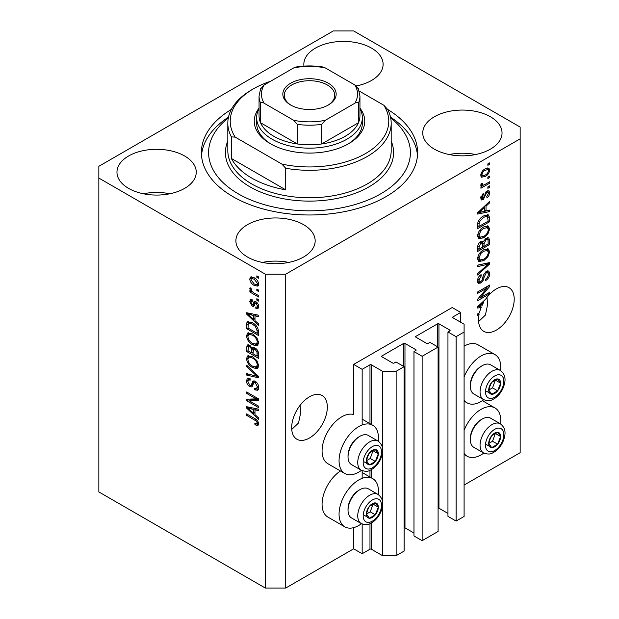 <?xml version="1.0" encoding="UTF-8"?>
<svg xmlns="http://www.w3.org/2000/svg" width="619" height="619" viewBox="0 0 619 619"><rect width="100%" height="100%" fill="white"/><g stroke="black" fill="none" stroke-linecap="round" stroke-linejoin="round"><path stroke-width="0.93" d="M460.691 312.44L452.203 307.535L353.666 364.421L362.161 369.326L369.976 364.815A0.959 0.557 0 0 1 371.338 364.815L382.55 371.292L396.137 371.292L404.122 366.68L395.967 361.976L394.102 363.051A0.959 0.557 0 0 1 392.74 363.051L381.869 356.776L381.869 355.987L403.611 343.437A0.959 0.557 0 0 1 404.973 343.437L415.844 349.712A0.959 0.557 0 0 1 416.13 350.106A0.959 0.557 0 0 1 415.844 350.493L413.979 351.577L422.135 356.281L438.097 347.066L429.95 342.353L428.077 343.437A0.959 0.557 0 0 1 426.715 343.437L415.844 337.162L415.844 336.372L437.594 323.822A0.959 0.557 0 0 1 438.948 323.822L449.82 330.097A0.959 0.557 0 0 1 450.106 330.492A0.959 0.557 0 0 1 449.82 330.879L447.955 331.962L456.11 336.666L464.095 332.055L464.095 324.209L452.884 317.74L452.884 316.951L460.691 312.44L460.691 322.251M452.884 316.951A0.959 0.557 0 0 0 452.597 317.346A0.959 0.557 0 0 0 452.884 317.74M447.955 331.962L447.955 516.354L456.11 521.059L464.095 516.455L464.095 332.055M456.11 521.059L456.11 336.666M438.097 508.06A0.959 0.557 0 0 1 438.948 508.214L447.955 513.414M415.844 336.372A0.959 0.557 0 0 0 415.566 336.767A0.959 0.557 0 0 0 415.844 337.162M413.979 351.577L413.979 535.969L422.135 540.681L438.097 531.458L438.097 347.066M422.135 540.681L422.135 356.281M404.122 527.674A0.959 0.557 0 0 1 404.973 527.829L413.979 533.029M381.869 355.987A0.959 0.557 0 0 0 381.59 356.382A0.959 0.557 0 0 0 381.869 356.776M285.715 588.05L285.715 274.186L520.153 138.842L520.153 127.065L353.666 30.95L333.285 30.95L98.847 166.302L98.847 491.935L265.334 588.05L285.715 588.05L353.666 548.821L362.161 553.719L369.976 549.208A0.959 0.557 0 0 1 371.338 549.208L382.55 555.684L396.137 555.684L404.122 551.072L404.122 366.68M396.137 555.684L396.137 371.292M382.55 555.684L382.55 505.591M382.55 501.901L382.55 452.241M382.55 448.543L382.55 371.292M362.161 553.719L362.161 524.022M362.161 478.34L362.161 470.664M362.161 424.99L362.161 369.326M353.666 548.821L353.666 527.643M361.473 470.339A27.87 16.094 -60 0 1 358.765 472.119A27.87 16.094 -60 0 1 344.829 473.496L327.846 463.693A27.87 16.094 -60 0 1 323.575 441.355A27.87 16.094 -60 0 1 341.781 416.804A27.87 16.094 -60 0 1 353.666 414.544L353.666 364.421M291.735 429.454L298.567 422.932L300.749 412.339L300.091 405.329M291.665 427.69A25.224 14.562 120 0 0 296.888 439.235A25.224 14.562 120 0 0 316.324 432.48A25.224 14.562 120 0 0 327.335 407.093A25.224 14.562 120 0 0 322.112 395.541A25.224 14.562 120 0 0 302.676 402.304A25.224 14.562 120 0 0 291.665 427.69M478.603 321.563L485.435 315.04L487.617 304.447L486.96 297.437M478.533 319.799A25.224 14.562 120 0 0 483.756 331.343A25.224 14.562 120 0 0 503.193 324.588A25.224 14.562 120 0 0 514.211 299.201A25.224 14.562 120 0 0 508.98 287.657A25.224 14.562 120 0 0 485.853 298.931L477.682 306.668L477.682 308.053L481.242 307.31A25.224 14.562 120 0 0 479.423 312.866L477.682 313.872L477.682 315.295L479.067 314.498A25.224 14.562 120 0 0 478.533 319.799M356.289 85.956A39.639 22.888 0 0 0 383.115 64.299A39.639 22.888 0 0 0 371.508 48.112A39.639 22.888 0 0 0 328.31 43.152A39.639 22.888 0 0 0 303.836 64.299A39.639 22.888 0 0 0 303.96 66.109M356.691 85.879A39.639 22.888 0 0 0 356.01 85.739M184.64 156.003A39.639 22.888 0 0 0 141.434 151.044A39.639 22.888 0 0 0 116.968 172.183A39.639 22.888 0 0 0 128.574 188.369A39.639 22.888 0 0 0 171.78 193.329A39.639 22.888 0 0 0 196.246 172.183A39.639 22.888 0 0 0 184.64 156.003M169.823 193.762A39.639 22.888 0 0 0 143.391 193.762M303.558 224.658A39.639 22.888 0 0 0 260.351 219.699A39.639 22.888 0 0 0 235.885 240.845A39.639 22.888 0 0 0 247.492 257.024A39.639 22.888 0 0 0 290.69 261.984A39.639 22.888 0 0 0 315.164 240.845A39.639 22.888 0 0 0 303.558 224.658M288.733 262.417A39.639 22.888 0 0 0 262.309 262.417M490.426 116.767A39.639 22.888 0 0 0 447.22 111.807A39.639 22.888 0 0 0 422.754 132.953A39.639 22.888 0 0 0 434.36 149.14A39.639 22.888 0 0 0 477.566 154.1A39.639 22.888 0 0 0 502.032 132.953A39.639 22.888 0 0 0 490.426 116.767M475.609 154.533A39.639 22.888 0 0 0 449.177 154.533M378.286 494.573A27.87 16.094 120 0 0 372.7 478.588A27.87 16.094 120 0 0 358.765 479.965A27.87 16.094 120 0 0 340.558 504.524A27.87 16.094 120 0 0 344.829 526.854A27.87 16.094 120 0 0 358.765 525.477A27.87 16.094 120 0 0 361.473 523.697M344.829 473.496A27.87 16.094 -60 0 1 340.558 451.166A27.87 16.094 -60 0 1 358.765 426.607A27.87 16.094 -60 0 1 372.7 425.23A27.87 16.094 -60 0 1 378.286 441.215M464.095 430.375A27.87 16.094 -60 0 1 481.079 409.345A27.87 16.094 -60 0 1 495.014 407.967A27.87 16.094 -60 0 1 500.601 423.961M483.787 453.077A27.87 16.094 -60 0 1 481.079 454.857A27.87 16.094 -60 0 1 467.144 456.234A27.87 16.094 -60 0 1 464.095 453.441M500.601 370.603A27.87 16.094 120 0 0 495.014 354.61A27.87 16.094 120 0 0 481.079 355.987A27.87 16.094 120 0 0 464.095 377.017M464.095 400.083A27.87 16.094 120 0 0 467.144 402.884A27.87 16.094 120 0 0 481.079 401.499A27.87 16.094 120 0 0 483.787 399.719M231.336 109.447A108.108 62.418 0 0 0 201.392 152.568A108.108 62.418 0 0 0 233.054 196.703A108.108 62.418 0 0 0 350.872 210.236A108.108 62.418 0 0 0 417.608 152.568A108.108 62.418 0 0 0 387.664 109.447M480.104 297.847L489.575 292.377L489.575 293.808L477.682 300.672L477.682 299.155L487.161 287.889L477.682 293.36L477.682 291.936L489.575 285.065L489.575 286.597L480.104 297.847L479.214 297.329M486.263 271.284L488.747 271.006L489.73 273.613C489.575 276.592 488.236 278.89 485.714 280.523L485.559 279.184C487.3 277.993 488.229 276.36 488.337 274.294L487.702 272.522L486.302 272.693L484.05 277.42C483.741 279.834 482.65 281.699 480.785 283.007L478.472 283.301L477.528 280.902C477.636 278.233 478.82 276.144 481.079 274.635L481.234 275.973L478.92 280.059L479.501 281.722L480.816 281.568L482.023 280.422L483.424 275.045L486.263 271.284M477.682 265.125L489.575 262.588L489.575 264.065L477.682 275.037L477.682 273.567L488.182 264.205L477.682 266.611L477.682 265.125M487.911 248.73L489.73 251.724L487.865 256.846L483.787 260.591L478.789 261.535L477.528 258.757C478.147 254.68 480.182 251.693 483.64 249.797L488.515 248.977M487.911 225.904L489.73 228.898L487.865 234.021L483.787 237.766L478.789 238.71L477.528 235.932C478.147 231.854 480.182 228.868 483.64 226.972L488.515 226.152M486.023 210.963L489.575 210.112L489.575 211.597L477.682 214.073L477.682 212.688L489.575 201.43L489.575 202.916L486.023 206.166L486.023 210.963L484.631 210.158M487.873 163.896L489.575 162.913L489.575 164.337L487.873 165.319L487.873 163.896M464.095 485.064L520.153 452.698L520.153 138.842M495.014 354.61L478.023 344.798A27.87 16.094 120 0 0 464.095 346.183M340.458 470.974A27.87 16.094 120 0 0 323.327 495.564A27.87 16.094 120 0 0 327.846 517.043L344.829 526.854M485.164 168.848L488.855 168.066L489.73 170.047C489.273 173.011 487.78 175.154 485.25 176.469L481.644 177.196L480.77 175.216C481.211 172.291 482.673 170.163 485.164 168.848M487.873 177.088L489.575 176.106L489.575 177.537L487.873 178.52L487.873 177.088M485.087 184.408L489.575 181.816L489.575 183.239L480.924 188.238L480.924 186.806L482.309 186.01L480.77 185.213L481.234 183.595L482.472 183.417L482.317 184.477L483.323 185.174L485.087 184.408M481.102 185.909L480.77 185.213M481.141 183.797L483.323 185.174M487.873 186.899L489.575 185.917L489.575 187.34L487.873 188.323L487.873 186.899M486.936 191.008L488.94 190.729L489.73 192.772C489.637 194.83 488.708 196.502 486.952 197.778L486.797 196.44L488.492 193.383L488.066 192.207L486.364 193.089L483.238 199.744L481.512 199.96L480.77 198.003L483.246 193.321L483.4 194.652L482.008 197.237L483.068 198.413L486.936 191.008M480.7 197.5L483.068 198.413M483.563 215.961L488.577 214.909L489.575 217.71L489.575 221.764L477.682 228.628L477.899 222.445C479.145 219.358 481.033 217.199 483.563 215.961M486.085 238.222L488.747 237.812L489.575 240.358L489.575 244.59L477.682 251.453L477.682 247.198C477.698 244.884 478.688 243.05 480.669 241.704L483.168 241.797L486.085 238.222M482.774 241.449L482.263 241.271M249.07 400.686L258.533 406.157L258.533 407.581L246.641 400.717L246.641 399.193L256.119 398.876L246.641 393.405L246.641 391.974L258.533 398.845L258.533 400.369L249.07 400.686L250.765 399.704L258.533 399.448M255.229 381.242C257.473 382.79 258.626 384.894 258.688 387.564L257.628 390.241L254.672 389.838L254.517 388.322L256.506 388.562L257.303 386.635L255.26 382.689L254.03 382.519L251.902 386.898L249.743 386.635C247.654 385.219 246.571 383.262 246.486 380.77L247.476 378.263L250.045 378.604L250.192 380.12L248.482 379.896L247.879 381.521L249.774 385.227L250.981 385.475L253.063 380.94L255.229 381.242M246.641 365.171L258.533 376.36L258.533 377.838L246.641 375.075L246.641 373.605L257.148 376.375L246.641 366.657L246.641 365.171M258.688 365.674L256.823 368.645L252.745 367.678C249.209 365.806 247.12 362.78 246.486 358.618L247.747 355.855L252.598 356.722L256.87 360.583L258.688 365.674M257.481 368.39L258.007 367.957M258.688 342.849L256.823 345.82L252.745 344.853C249.209 342.98 247.12 339.955 246.486 335.792L247.747 333.03L252.598 333.889L256.87 337.757L258.688 342.849M257.481 345.557L258.007 345.131M256.839 289.081L258.533 290.063L258.533 291.487L256.839 290.504L256.839 289.081M254.123 277.707C256.699 279.007 258.224 281.165 258.688 284.175L257.806 286.14L254.208 285.421C251.678 284.113 250.184 281.978 249.736 279.007L250.618 277.041L254.123 277.707M258.688 423.969L257.852 425.624L254.982 424.789L254.827 423.272L256.978 423.86L257.303 423.102L256.405 421.16L246.641 415.334L246.641 413.91L254.719 418.568C256.962 419.597 258.285 421.392 258.688 423.969M98.847 178.071L265.334 274.186L285.715 274.186M265.334 588.05L265.334 274.186M254.982 320.634L258.533 323.884L258.533 325.37L246.641 314.119L246.641 312.727L258.533 315.203L258.533 316.688L254.982 315.837L254.982 320.634M255.902 301.732C257.697 302.931 258.626 304.587 258.688 306.722L257.953 308.664L255.91 308.517L255.755 307.001L256.993 307.117L257.458 305.91L256.111 303.287L255.33 303.155L253.775 306.382L252.196 306.196L249.736 301.608L250.502 299.604L252.204 299.782L252.359 301.298L251.353 301.205L250.966 302.273L252.026 304.672L252.745 304.633L254.146 301.43L255.902 301.732M252.026 304.672L254.44 303.65L255.245 301.422M256.839 298.706L258.533 299.689L258.533 301.12L256.839 300.138L256.839 298.706M254.053 293.004L258.533 295.588L258.533 297.012L249.89 292.021L249.89 290.597L251.268 291.394L249.736 288.818L250.192 287.742L251.43 288.988L251.275 289.87L252.289 291.727L254.053 293.004M256.839 275.881L258.533 276.863L258.533 278.287L256.839 277.312L256.839 275.881M252.521 322.793C256.042 324.58 258.046 327.474 258.533 331.482L258.533 335.537L246.641 328.666L246.865 322.739L247.631 321.772L252.521 322.793M255.043 347.963C257.349 349.41 258.518 351.468 258.533 354.138L258.533 358.362L246.641 351.491L246.641 347.236L247.422 344.945L249.635 345.193L252.126 348.164L252.645 347.569L255.043 347.963M254.982 414.614L258.533 417.864L258.533 419.349L246.641 408.099L246.641 406.706L258.533 409.182L258.533 410.668L254.982 409.817L254.982 414.614M258.634 424.642L256.862 423.907M256.467 423.93L254.982 424.789M258.44 422.444L257.303 423.102M257.357 420.603L256.405 421.16M247.879 414.622L246.641 415.334M254.982 319.419L254.417 318.886M248.823 313.593L248.343 313.137L246.641 314.119M258.533 315.303L256.684 314.854L254.982 315.837M255.291 315.659L255.291 314.529L253.597 315.504L247.879 314.135L253.597 319.365L253.597 315.504M254.982 318.561L253.597 319.365M249.349 313.291L247.879 314.135M258.556 307.821L257.612 307.535L255.91 308.517M257.612 307.535L257.535 306.807M258.518 305.291L257.458 305.91M257.117 302.706L256.111 303.287M256.746 302.343L255.33 303.155M254.424 305.461L253.898 305.213L252.196 306.196M253.898 305.213L252.993 304.525M251.453 301.151L251.43 300.625L249.736 301.608M251.43 300.625L251.562 299.557M253.72 303.689L254.44 303.65L253.72 303.689M258.069 299.426L256.839 300.138M251.747 291.139L251.268 291.394M251.121 291.309L249.89 292.021M250.71 288.261L249.736 288.818M258.069 276.6L256.839 277.312M258.471 285.39L256.459 284.74M255.585 284.632L254.208 285.421M251.469 278.612L251.43 278.024L249.736 279.007M251.43 278.024L251.654 276.801M253.666 277.451L251.507 278.589L250.966 279.757L254.208 283.997L256.9 284.601L257.458 283.425L254.208 279.177L251.507 278.589M256.9 284.601L258.657 283.587M255.361 278.511L254.208 279.177M258.51 282.821L257.458 283.425M258.069 289.793L256.839 290.504M258.533 333.571L257.612 333.037M248.033 327.869L246.641 328.666M248.343 323.814L248.559 321.756L246.865 322.739M251.322 322.159L248.273 323.83L248.033 328.047L257.148 333.308L257.148 330.856L255.415 326.43L252.506 324.209C250.71 322.979 249.302 322.855 248.273 323.83M258.533 332.504L257.148 333.308M253.689 323.528L252.506 324.209M256.351 325.888L255.415 326.43M258.433 330.113L257.148 330.856M258.193 344.899L255.338 344.334M254.092 344.079L252.745 344.853M248.196 335.196L246.486 335.792M248.188 334.809L248.722 332.736M249.875 334.345L251.577 333.362L250.517 333.571L248.823 334.554L247.879 336.581C248.389 339.792 250.022 342.075 252.769 343.437L256.359 344.087L257.303 342.052C256.8 338.926 255.221 336.674 252.567 335.297L249.875 334.345L248.823 334.554M256.359 344.087L258.68 342.485M253.744 334.616L252.567 335.297M258.525 341.348L257.303 342.052M258.533 356.397L257.612 355.863M252.978 353.186L252.049 352.652M248.033 350.694L246.641 351.491M248.343 346.632L248.521 344.775M253.465 347.398L252.126 348.164M255.314 348.133L253.511 349.162L252.978 353.728L257.148 356.134L256.993 351.832L255.051 349.395L253.511 349.162M253.287 349.426L253.078 347.623M248.033 350.872L251.585 352.923L251.469 348.93L249.828 346.733L248.49 346.516L248.033 350.872M252.978 352.118L251.585 352.923M250.834 346.153L249.828 346.733M253.171 347.955L251.469 348.93M258.533 355.329L257.148 356.134M256.158 348.76L255.051 349.395M258.015 351.244L256.993 351.832M258.409 352.575L257.148 353.302M258.193 367.725L255.338 367.16M254.092 366.905L252.745 367.678M248.196 358.022L246.486 358.618M248.188 357.643L248.722 355.561M249.875 357.171L251.577 356.188L248.823 357.38L247.879 359.415C248.389 362.618 250.022 364.901 252.769 366.262L256.359 366.912L257.303 364.877C256.8 361.751 255.221 359.5 252.567 358.122L249.875 357.171L248.823 357.38M256.359 366.912L258.68 365.311M253.744 357.449L252.567 358.122M258.525 364.173L257.303 364.877M258.533 376.46L257.434 376.205M250.122 374.51L248.343 374.093L246.641 375.075M258.015 375.872L257.148 376.375M247.623 366.092L246.641 366.657M258.316 389.49L256.374 388.856L254.672 389.838M256.506 388.562L258.672 387.099M258.518 385.931L257.303 386.635M256.336 382.07L255.26 382.689M252.575 386.086L251.446 385.652L249.743 386.635M248.196 380.151L246.486 380.77M248.188 379.787L248.49 378.07M254.084 380.739L252.684 384.492L250.981 385.475M254.014 380.778L252.39 381.714M249.534 400.423L248.343 399.735L246.641 400.717M248.343 399.735L248.343 399.139M257.357 398.164L256.119 398.876M247.879 392.686L246.641 393.405M254.982 413.399L254.417 412.865M248.823 407.573L248.343 407.116L246.641 408.099M258.533 409.283L256.684 408.834L254.982 409.817M255.291 409.639L255.291 408.509L253.597 409.484L247.879 408.114L253.597 413.345L253.597 409.484M254.982 412.54L253.597 413.345M249.349 407.271L247.879 408.114M488.337 163.625L489.575 164.337M487.818 167.85L488.027 169.064L489.73 170.047M488.027 169.064L487.996 169.652M483.88 175.672L485.25 176.469M482.998 175.788L480.986 176.438M480.94 173.924L482.526 175.634L485.242 175.045C486.991 174.202 488.074 172.763 488.492 170.72L487.958 169.629L485.807 168.5M480.808 174.635L482.526 175.634M484.081 169.552L485.242 170.225C483.501 171.068 482.425 172.508 482.008 174.543M487.958 169.629L485.242 170.225M488.337 176.825L489.575 177.537M488.337 182.528L489.575 183.239M482.789 185.197L481.845 185.746M480.777 185.127L482.309 186.01M488.337 186.629L489.575 187.34M487.88 190.613L488.027 191.789L489.73 192.772M488.027 191.789L488.02 192.176M486.039 191.666L487.153 192.308M485.335 192.494L486.364 193.089M482.139 198.328L481.536 198.761L483.238 199.744M481.536 198.761L480.886 199.055M482.363 194.057L483.4 194.652M480.94 196.618L482.008 197.237M487.873 210.522L489.575 211.597M487.873 210.615L484.631 211.296L484.631 207.442L478.92 212.665L484.631 211.296M483.323 211.566L480.638 212.124M478.688 212.534L477.682 212.743M488.6 202.351L489.575 202.916M485.118 205.647L486.023 206.166M484.321 206.398L484.321 207.264M478.162 212.232L478.92 212.665M483.756 206.932L484.631 207.442M487.517 214.638L487.873 216.735L489.575 217.71M488.182 220.96L489.575 221.764M478.611 226.128L477.682 226.662M477.682 225.595L479.075 226.399L488.182 221.138L487.47 216.41L484.901 215.273M477.76 223.235L479.075 223.985L479.075 226.399M478.294 221.323L479.307 221.912L479.075 223.985M482.363 216.712L483.547 217.393L479.307 221.912M484.801 215.311L486.449 216.263L483.547 217.393M487.47 216.41L486.449 216.263M486.967 233.502L487.865 234.021M482.472 237.007L483.787 237.766M480.847 237.425L478.069 238.044M487.517 225.827L488.027 227.916L489.73 228.898M477.706 234.415L478.92 235.119L479.841 237.193L483.803 236.326C486.364 234.941 487.873 232.736 488.337 229.711L487.401 227.66L484.669 226.438M477.535 235.599L479.841 237.193M479.98 230.02L480.917 230.57L478.92 235.119M482.433 227.746L483.601 228.419L480.917 230.57M487.401 227.66L483.601 228.419M487.656 237.634L487.873 239.561M488.182 243.785L489.575 244.59M483.555 246.107L482.627 246.641M478.611 248.954L477.682 249.488M482.425 241.371L482.317 242.95M482.627 245.565L484.012 246.37L488.182 243.963L488.035 239.839L485.876 238.346M477.682 248.42L479.075 249.225L482.627 247.174L482.511 243.313L480.421 241.805M479.756 242.377L480.87 243.019L479.075 246.888L479.075 249.225M482.511 243.313L480.87 243.019M484.986 239.004L486.093 239.646L484.012 243.739L484.012 246.37M488.035 239.839L486.093 239.646M486.967 256.328L487.865 256.846M482.472 259.833L483.787 260.591M480.847 260.251L478.069 260.87M487.517 248.652L488.027 250.741L489.73 251.724M477.706 257.241L478.92 257.945L479.841 260.019L483.803 259.152C486.364 257.767 487.873 255.562 488.337 252.537L487.401 250.486L484.669 249.264M477.535 258.425L479.841 260.019M479.98 252.854L480.917 253.395L478.92 257.945M482.433 250.571L483.601 251.244L480.917 253.395M487.401 250.486L483.601 251.244M487.873 262.951L489.575 264.065M487.873 263.083L487.246 263.663M486.519 263.237L488.182 264.205M486.488 263.222L477.682 265.249M487.71 270.789L488.027 272.631L489.73 273.613M487.702 272.522L485.923 271.501M485.219 272.066L486.302 272.693M479.532 281.738L479.091 282.032L480.785 283.007M479.091 282.032L477.791 282.512M480.12 275.331L481.234 275.973M477.698 279.355L478.92 280.059M477.543 280.508L479.501 281.722M488.337 293.097L489.575 293.808M479.648 297.577L478.41 298.296M485.923 287.177L487.161 287.889M488.252 285.831L489.575 286.597M487.161 286.458L486.356 287.425M479.648 306.39L481.242 307.31M478.688 306.513L477.682 306.722M481.172 305.987L481.884 305.84A25.224 14.562 120 0 1 483.741 302.25L478.92 306.645L481.172 305.987M478.162 306.212L478.92 306.645M482.874 301.755L483.741 302.25M477.829 313.787L479.067 314.498M489.521 439.49A8.411 4.851 120 0 0 488.724 443.382A8.411 4.851 120 0 0 491.695 447.607A8.411 4.851 120 0 0 497.645 444.179A8.411 4.851 120 0 0 500.616 436.519A8.411 4.851 120 0 0 497.645 432.286A8.411 4.851 120 0 0 491.695 435.722A8.411 4.851 120 0 0 489.521 439.49M489.985 439.42L488.724 443.382L491.695 447.607L497.645 444.179L500.616 436.519L497.645 432.286L491.695 435.722L489.985 439.42M470.347 439.637L470.347 438.298A15.181 8.767 -60 0 1 471.779 431.273A15.181 8.767 -60 0 1 481.079 419.705L482.232 419.04A16.814 9.711 120 0 0 471.933 431.845A16.814 9.711 120 0 0 470.347 439.637A16.814 9.711 120 0 0 473.829 447.336L483.547 452.946A16.814 9.711 -60 0 1 481.652 437.455A16.814 9.711 -60 0 1 500.361 423.814L490.643 418.204A16.814 9.711 120 0 0 482.232 419.04M488.755 443.428L492.546 441.239L495.37 433.362M486.604 444.666L491.695 447.607M492.546 441.239L497.645 444.179M495.517 433.571L500.616 436.519M367.206 510.102A8.411 4.851 120 0 0 366.409 514.002A8.411 4.851 120 0 0 369.381 518.227A8.411 4.851 120 0 0 375.331 514.799A8.411 4.851 120 0 0 378.302 507.131A8.411 4.851 120 0 0 375.331 502.907A8.411 4.851 120 0 0 369.381 506.334A8.411 4.851 120 0 0 367.206 510.102M367.671 510.033L366.409 514.002L369.381 518.227L375.331 514.799L378.302 507.131L375.331 502.907L369.381 506.334L367.671 510.033M348.033 510.249L348.033 508.919A15.181 8.767 -60 0 1 349.464 501.885A15.181 8.767 -60 0 1 358.765 490.325L359.918 489.652A16.814 9.711 120 0 0 349.619 502.466A16.814 9.711 120 0 0 348.033 510.249A16.814 9.711 120 0 0 351.515 517.948L361.233 523.558A16.814 9.711 -60 0 1 359.337 508.075A16.814 9.711 -60 0 1 378.047 494.434L368.328 488.824A16.814 9.711 120 0 0 359.918 489.652M366.44 514.041L370.232 511.851L373.056 503.982M364.289 515.287L369.381 518.227M370.232 511.851L375.331 514.799M373.203 504.191L378.302 507.131M367.206 456.752A8.411 4.851 120 0 0 366.409 460.644A8.411 4.851 120 0 0 369.381 464.869A8.411 4.851 120 0 0 375.331 461.441A8.411 4.851 120 0 0 378.302 453.773A8.411 4.851 120 0 0 375.331 449.549A8.411 4.851 120 0 0 369.381 452.976A8.411 4.851 120 0 0 367.206 456.752M367.671 456.683L366.409 460.644L369.381 464.869L375.331 461.441L378.302 453.773L375.331 449.549L369.381 452.976L367.671 456.683M348.033 456.892L348.033 455.561A15.181 8.767 -60 0 1 349.464 448.535A15.181 8.767 -60 0 1 358.765 436.968L359.918 436.302A16.814 9.711 120 0 0 349.619 449.108A16.814 9.711 120 0 0 348.033 456.892A16.814 9.711 120 0 0 351.515 464.59L361.233 470.208A16.814 9.711 -60 0 1 359.337 454.717A16.814 9.711 -60 0 1 378.047 441.076L368.328 435.466A16.814 9.711 120 0 0 359.918 436.302M366.44 460.691L370.232 458.493L373.056 450.624M364.289 461.929L369.381 464.869M370.232 458.493L375.331 461.441M373.203 450.833L378.302 453.773M489.521 386.132A8.411 4.851 120 0 0 488.724 390.024A8.411 4.851 120 0 0 491.695 394.257A8.411 4.851 120 0 0 497.645 390.821A8.411 4.851 120 0 0 500.616 383.161A8.411 4.851 120 0 0 497.645 378.929A8.411 4.851 120 0 0 491.695 382.364A8.411 4.851 120 0 0 489.521 386.132M489.985 386.063L488.724 390.024L491.695 394.257L497.645 390.821L500.616 383.161L497.645 378.929L491.695 382.364L489.985 386.063M470.347 386.279L470.347 384.941A15.181 8.767 -60 0 1 471.779 377.915A15.181 8.767 -60 0 1 481.079 366.347L482.232 365.682A16.814 9.711 120 0 0 471.933 378.495A16.814 9.711 120 0 0 470.347 386.279A16.814 9.711 120 0 0 473.829 393.978L483.547 399.588A16.814 9.711 -60 0 1 481.652 384.105A16.814 9.711 -60 0 1 500.361 370.456L490.643 364.846A16.814 9.711 120 0 0 482.232 365.682M488.755 390.071L492.546 387.881L495.37 380.004M486.604 391.309L491.695 394.257M492.546 387.881L497.645 390.821M495.517 380.213L500.616 383.161M359.949 108.17A55.253 31.902 180 0 1 348.574 143.74A55.253 31.902 180 0 1 270.426 143.74L270.426 143.74A55.253 31.902 180 0 1 259.052 108.17M359.949 108.557A52.855 30.517 180 0 1 362.355 117.649A52.855 30.517 180 0 1 329.726 145.844A52.855 30.517 180 0 1 272.128 139.229A52.855 30.517 180 0 1 256.645 117.649L256.645 123.142A52.855 30.517 0 0 0 271.292 144.235M228.31 117.981A100.905 58.256 0 0 0 238.153 193.762A100.905 58.256 0 0 0 375.315 196.726A100.905 58.256 0 0 0 390.69 117.981M390.519 117.123A108.108 62.418 180 0 1 417.492 155.508M251.74 178.071A81.685 47.16 0 0 0 285.715 189.84L231.351 158.456A81.685 47.16 0 0 0 251.74 178.071M285.715 168.26L281.893 164.089A79.278 45.775 0 0 0 365.558 153.551A79.278 45.775 0 0 0 383.819 105.245L387.649 109.416A81.685 47.16 180 0 1 391.185 123.142A81.685 47.16 180 0 1 285.715 168.26L285.715 189.84M231.351 158.456L231.351 136.876A81.685 47.16 180 0 1 227.815 123.142A81.685 47.16 180 0 1 251.74 89.801L253.442 88.819A79.278 45.775 0 0 0 235.181 137.124L231.351 136.876M383.819 105.245L359.268 91.07M270.457 81.344A79.278 45.775 0 0 0 253.442 88.819M281.893 164.089L235.181 137.124M201.508 155.508A108.108 62.418 180 0 1 228.481 117.123M347.708 144.235A52.855 30.517 0 0 0 362.355 123.142L362.355 117.649M290.644 104.998L290.644 104.998A26.671 15.398 180 0 1 290.644 83.225A26.671 15.398 180 0 1 328.356 83.225A26.671 15.398 180 0 1 328.356 104.998A26.671 15.398 180 0 1 290.644 104.998M327.83 105.292A25.224 14.562 0 0 0 334.724 95.287A25.224 14.562 0 0 0 327.335 84.989A25.224 14.562 0 0 0 299.844 81.832A25.224 14.562 0 0 0 284.276 95.287A25.224 14.562 0 0 0 291.17 105.292M264.112 103.218C262.471 102.065 261.28 102.034 260.545 103.118A50.449 29.132 180 0 1 259.052 96.077L259.052 115.691A50.449 29.132 0 0 0 260.545 122.74A50.449 29.132 0 0 0 273.822 136.288A50.449 29.132 0 0 0 297.298 143.956A50.449 29.132 0 0 0 321.702 143.956A50.449 29.132 0 0 0 358.455 122.74A50.449 29.132 0 0 0 359.949 115.691L359.949 96.077A50.449 29.132 180 0 1 358.455 103.118C357.728 102.034 356.544 102.065 354.888 103.218A48.05 27.739 0 0 0 354.888 85.012L325.269 67.904A48.05 27.739 0 0 0 293.731 67.904L264.112 85.012A48.05 27.739 0 0 0 264.112 103.218L293.731 120.318A48.05 27.739 0 0 0 325.269 120.318L354.888 103.218M260.545 103.118L260.545 122.74L297.298 143.956L297.298 124.342L293.731 120.318M256.645 117.649A52.855 30.517 180 0 1 259.052 108.557M325.269 120.318L321.702 124.342L321.702 143.956L358.455 122.74L358.455 103.118M293.731 67.904L295.913 67.03C304.974 65.568 314.026 65.568 323.087 67.03L325.269 67.904M354.888 85.012L358.455 89.028M260.545 89.028L264.112 85.012M449.82 330.879L449.82 330.097M438.948 508.214L438.948 323.822M437.594 346.772L437.594 323.822M415.844 350.493L415.844 349.712M404.973 527.829L404.973 343.437M403.611 366.386L403.611 343.437M371.338 549.208L371.338 523.047M371.338 477.798L371.338 469.689M371.338 424.441L371.338 364.815M369.976 549.208L369.976 523.713M369.976 477.009L369.976 470.355M369.976 423.659L369.976 364.815M255.972 419.38L254.811 420.053M251.948 313.833L250.324 314.769M254.935 302.335L253.241 303.318M248.25 323.869L246.641 324.797M248.343 346.253L246.641 347.236M253.225 349.456L251.585 350.4M256.189 374.155L255.268 374.688M253.473 382.766L251.771 383.749M251.948 407.813L250.324 408.749M484.685 194.018L485.892 194.706M480.53 209.988L481.365 210.475M487.873 239.383L489.575 240.358M477.752 246.122L479.075 246.888M482.317 242.756L484.012 243.739M484.607 263.702L486.31 264.684M482.998 276.809L484.05 277.42M480.53 303.968L481.365 304.455M486.727 439.235A12.976 7.49 120 0 0 490.086 451.769A12.976 7.49 120 0 0 502.613 440.658A12.976 7.49 120 0 0 499.254 428.124A12.976 7.49 120 0 0 486.727 439.235M364.413 509.855A12.976 7.49 120 0 0 367.771 522.39A12.976 7.49 120 0 0 380.298 511.279A12.976 7.49 120 0 0 376.94 498.744A12.976 7.49 120 0 0 364.413 509.855M364.413 456.497A12.976 7.49 120 0 0 367.771 469.032A12.976 7.49 120 0 0 380.298 457.921A12.976 7.49 120 0 0 376.94 445.386A12.976 7.49 120 0 0 364.413 456.497M486.727 385.885A12.976 7.49 120 0 0 490.086 398.412A12.976 7.49 120 0 0 502.613 387.301A12.976 7.49 120 0 0 499.254 374.774A12.976 7.49 120 0 0 486.727 385.885M227.815 123.142L227.815 150.61A81.685 47.16 0 0 0 251.74 183.951A81.685 47.16 0 0 0 340.76 194.18A81.685 47.16 0 0 0 391.185 150.61L391.185 123.142M391.185 141.047A84.083 48.545 180 0 1 350.733 194.877A84.083 48.545 180 0 1 250.045 186.899A84.083 48.545 180 0 1 227.815 141.047M321.702 124.342A50.449 29.132 180 0 1 297.298 124.342M362.161 472.498L372.7 478.588M482.402 400.686L495.014 407.967M464.095 401.12L467.144 402.884M464.095 454.478L467.144 456.234M362.161 419.148L372.7 425.23M256.978 423.86L258.672 422.878M256.993 307.117L258.696 306.134M251.353 301.205L252.297 300.664M252.614 304.741L254.308 303.759M248.49 346.516L250.184 345.534M254.03 382.519L255.732 381.536M248.482 379.896L250.177 378.913M482.65 185.143L480.948 184.16M488.066 192.207L486.364 191.225M483.547 452.946C490.356 455.445 492.159 453.023 495.123 451.506C498.829 448.806 501.614 445.131 503.479 440.48C505.282 435.103 506.791 428.897 500.361 423.814M361.233 523.558C368.042 526.065 369.845 523.643 372.808 522.119C376.514 519.426 379.3 515.751 381.165 511.093C382.968 505.723 384.476 499.518 378.047 494.434M361.233 470.208C368.042 472.707 369.845 470.285 372.808 468.769C376.514 466.068 379.3 462.393 381.165 457.743C382.968 452.365 384.476 446.16 378.047 441.076M483.547 399.588C490.356 402.087 492.159 399.665 495.123 398.149C498.829 395.448 501.614 391.773 503.479 387.123C505.282 381.745 506.791 375.547 500.361 370.456M260.731 88.277L259.052 96.077M358.269 88.277L359.949 96.077"/></g></svg>
